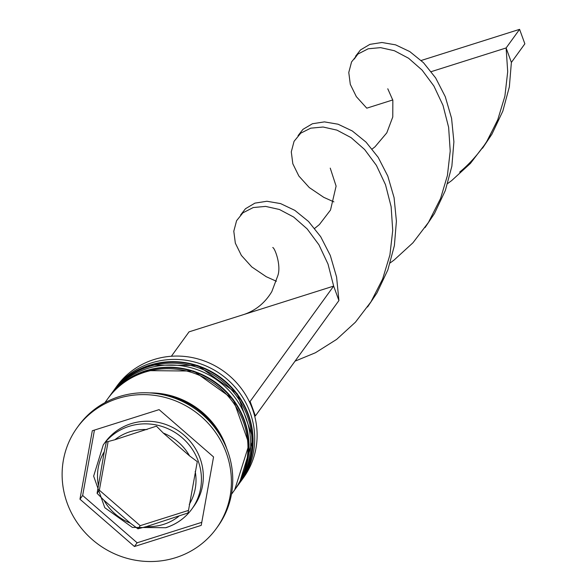 <?xml version="1.0" encoding="UTF-8"?>
<svg xmlns="http://www.w3.org/2000/svg" width="587" height="587" viewBox="0 0 587 587"><rect width="100%" height="100%" fill="white"/><g stroke="black" fill="none" stroke-linecap="round" stroke-linejoin="round"><path stroke-width="0.88" d="M156.435 426.155L114.861 439.758L106.335 442.004L104.259 451.755L97.09 493.337L103.958 500.256L130.219 523.068L137.938 528.814L146.457 526.576L188.031 512.965L197.283 461.631L189.564 455.886L163.303 433.074L156.435 426.155M103.275 444.88L93.649 476.13L104.78 507.696L132.383 527.419L165.835 527.728C176.577 524.235 185.257 518.005 191.861 509.032L193.747 506.427A54.686 52.265 -144.1 0 0 192.096 443.735A54.686 52.265 -144.1 0 0 131.026 423.711A54.686 52.265 -144.1 0 0 105.161 442.275L103.275 444.88A54.686 52.265 35.9 0 1 129.14 426.316A54.686 52.265 35.9 0 1 190.21 446.34A54.686 52.265 35.9 0 1 191.861 509.032A54.686 52.265 35.9 0 1 166.004 527.596M241.022 481.105L243.451 477.752A78.122 74.666 -144.1 0 0 241.096 388.198A78.122 74.666 -144.1 0 0 153.845 359.589A78.122 74.666 -144.1 0 0 116.901 386.107L114.48 389.46A78.122 74.666 35.9 0 1 151.417 362.935A78.122 74.666 35.9 0 1 238.667 391.544A78.122 74.666 35.9 0 1 241.022 481.105A78.122 74.666 35.9 0 1 240.208 482.213M109.637 396.159A78.122 74.666 35.9 0 1 110.437 395.036A78.122 74.666 35.9 0 1 147.374 368.519A78.122 74.666 35.9 0 1 234.624 397.128A78.122 74.666 35.9 0 1 236.979 486.682A78.122 74.666 35.9 0 1 236.165 487.79M216.361 528.476L217.711 526.612A85.937 82.136 -144.1 0 0 215.121 428.099A85.937 82.136 -144.1 0 0 119.146 396.636A85.937 82.136 -144.1 0 0 78.504 425.802L77.161 427.666A85.937 82.136 -144.1 0 0 79.751 526.179A85.937 82.136 -144.1 0 0 175.726 557.65A85.937 82.136 -144.1 0 0 216.361 528.476A85.937 82.136 -144.1 0 0 213.771 429.963A85.937 82.136 -144.1 0 0 117.796 398.492A85.937 82.136 -144.1 0 0 77.161 427.666M236.979 486.682L238.329 484.825A78.122 74.666 -144.1 0 0 235.974 395.264A78.122 74.666 -144.1 0 0 148.724 366.655A78.122 74.666 -144.1 0 0 111.779 393.18L110.437 395.036M231.454 494.32L234.286 490.402A78.122 74.666 -144.1 0 0 231.931 400.848A78.122 74.666 -144.1 0 0 144.681 372.239A78.122 74.666 -144.1 0 0 107.737 398.756L104.904 402.675M226.824 448.879A78.122 74.666 -144.1 0 0 149.524 392.894M201.224 525.38L213.558 456.935L159.092 409.631L92.298 430.763L79.964 499.207L134.43 546.512L201.224 525.38M113.68 390.582A78.122 74.666 35.9 0 1 114.48 389.46M94.441 430.08L82.657 495.487L137.123 542.792L201.767 522.335M137.123 542.792L134.43 546.512M82.657 495.487L79.964 499.207M188.273 510.477L140.205 525.681L137.938 528.814M140.205 525.681L99.357 490.204L97.09 493.337M99.357 490.204L108.103 441.688M249.365 401.684L250.121 401.449L255.382 415.919L254.685 416.139M255.382 415.919L338.919 300.566L333.658 286.096L328.023 264.099L318.924 244.779L307.148 228.893L293.632 217.021L279.419 209.493L265.595 206.397L253.224 207.549L242.886 212.846L236.583 220.705L233.795 231.234L235.336 243.15L241.367 255.404L251.794 266.938L266.271 276.726L276.396 281.261M250.121 401.449L333.658 286.096L243.979 314.471C255.793 310.428 265.067 302.819 271.803 291.644L277.783 275.78C281.444 265.618 274.914 248 272.757 247.509L272.823 247.567M171.375 356.25L189.043 331.853L243.979 314.471M367.565 306.979L376.964 292.928L387.86 269.873L394.383 245.608L396.408 221.182L394.082 197.672L387.794 176.078L378.16 157.309L366.009 142.098L352.295 130.967L338.075 124.217L324.428 121.883L312.416 123.747L302.98 129.338L298.057 135.634M482.536 148.225L491.935 134.166L502.832 111.112L509.355 86.847L511.387 62.42L506.119 47.958L507.704 71.702L504.893 96.173L497.585 120.306L485.955 143.045L470.422 163.421L451.63 180.62L447.705 183.504M295.041 361.159L315.432 352.75L336.652 339.381L355.443 322.182L370.984 301.806L382.614 279.067L389.915 254.934L392.725 230.464L391.14 206.719L385.512 184.722L376.406 165.395L364.63 149.516L351.114 137.644L336.909 130.116L323.085 127.019L310.706 128.171L300.757 133.154L294.065 141.32L291.284 151.85L292.825 163.766L298.856 176.027L309.283 187.561L323.76 197.342L333.886 201.877M431.24 71.643L506.119 47.958L519.59 29.35L524.859 43.82L511.387 62.42M338.919 300.566L336.593 277.057L330.305 255.462L320.678 236.693L308.52 221.475L294.806 210.351L280.586 203.601L266.946 201.26L254.927 203.124L245.491 208.715L240.575 215.018M425.047 227.602L434.453 213.551L445.342 190.489L451.865 166.224L453.898 141.805L451.572 118.295L445.284 96.701L435.649 77.932L423.498 62.714L409.785 51.59L395.565 44.839L381.917 42.499L369.898 44.363L360.469 49.961L355.546 56.257M390.216 262.888L394.141 260.004L412.932 242.805L428.466 222.422L440.595 198.428L447.404 175.557L450.214 151.079L448.629 127.335L442.994 105.337L433.896 86.018L422.119 70.132L408.603 58.26L394.391 50.731L380.574 47.635L368.196 48.787L357.865 54.085L351.554 61.943L348.773 72.472L350.307 84.389L356.338 96.642L366.772 108.177L392.791 99.944M421.195 60.483L519.59 29.35M239.269 483.519A78.122 74.666 -144.1 0 0 239.408 483.336A78.122 74.666 -144.1 0 0 237.053 393.774A78.122 74.666 -144.1 0 0 149.802 365.165A78.122 74.666 -144.1 0 0 112.858 391.69A78.122 74.666 -144.1 0 0 112.726 391.874M149.531 365.54A78.122 74.666 35.9 0 1 236.781 394.148A78.122 74.666 35.9 0 1 239.136 483.71A78.122 74.666 35.9 0 1 238.733 484.26L239.408 483.336L253.129 438.709L237.185 393.642L197.746 365.474L149.964 365.041C134.643 370.015 122.279 378.894 112.858 391.69L112.587 392.065A78.122 74.666 35.9 0 1 149.531 365.54M235.226 489.103A78.122 74.666 -144.1 0 0 235.365 488.92A78.122 74.666 -144.1 0 0 233.01 399.358A78.122 74.666 -144.1 0 0 145.759 370.749A78.122 74.666 -144.1 0 0 108.815 397.274A78.122 74.666 -144.1 0 0 108.683 397.458M145.488 371.123A78.122 74.666 35.9 0 1 232.738 399.732A78.122 74.666 35.9 0 1 235.093 489.287A78.122 74.666 35.9 0 1 234.69 489.844L249.093 444.286L233.142 399.226L193.703 371.057L145.928 370.624C130.6 375.592 118.236 384.478 108.815 397.274L108.551 397.641A78.122 74.666 35.9 0 1 145.488 371.123M147.066 429.567A49.998 47.789 -144.1 0 0 129.91 431.768A49.998 47.789 -144.1 0 0 114.861 439.758M189.564 455.886A49.998 47.789 -144.1 0 0 163.303 433.074M189.256 504.387A49.998 47.789 -144.1 0 0 195.207 471.383M146.457 526.576A49.998 47.789 -144.1 0 0 163.612 524.374A49.998 47.789 -144.1 0 0 178.661 516.384M104.259 451.755A49.998 47.789 -144.1 0 0 98.315 484.759M103.958 500.256A49.998 47.789 -144.1 0 0 130.219 523.068M162.129 394.567A77.345 73.925 35.9 0 1 221.299 437.425M112.19 392.622L112.587 392.065M108.147 398.206L108.551 397.641M459.665 172.101C473.445 160.941 484.686 145.371 487.885 139.559L498.084 119.051M314.683 228.387L319.387 224.564L330.51 210.036L336.102 186.108L330.246 168.131M354.203 59.133L357.865 54.085M372.173 149.01L374.99 146.831L386.796 132.845L392.769 116.974L392.85 100.267L387.772 88.784"/></g></svg>
